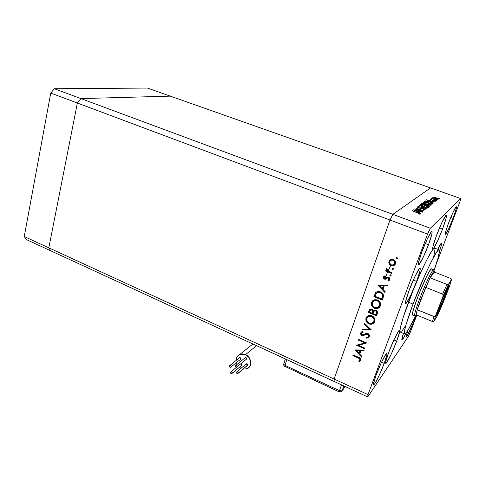<?xml version="1.0" encoding="UTF-8"?>
<svg xmlns="http://www.w3.org/2000/svg" width="485" height="485" viewBox="0 0 485 485"><rect width="100%" height="100%" fill="white"/><g stroke="black" fill="none" stroke-linecap="round" stroke-linejoin="round"><path stroke-width="0.73" d="M378.894 307.763L380.628 304.392L378.894 307.763M50.749 250.806L334.123 381.44L50.749 250.806L48.821 247.835L50.749 250.806L48.821 247.835L334.141 379.046L334.123 381.44L367.733 396.936L334.123 381.44L334.141 379.046L48.821 247.835L77.364 103.032L48.821 247.835L77.364 103.032L389.988 220.026L334.141 379.046L368.03 394.626L427.558 234.085L389.988 220.026L334.141 379.046L334.123 381.44L334.141 379.046L389.988 220.026L77.364 103.032L80.928 98.594L77.364 103.032L80.928 98.594L392.862 214.358L389.988 220.026L334.141 379.046L368.03 394.626L367.733 396.936L408.406 336.354L367.733 396.936L368.03 394.626L427.558 234.085L430.328 228.259L460.75 198.577L430.528 187.913L392.862 214.358L389.988 220.026L427.558 234.085L430.328 228.259L80.928 98.594L170.338 96.139L80.928 98.594L170.338 96.139L430.528 187.913L392.862 214.358L430.328 228.259L460.75 198.577L459.865 201.887L436.264 263.986L459.865 201.887L460.75 198.577L430.528 187.913L392.862 214.358L389.988 220.026L392.862 214.358L430.528 187.913L147.44 88.064L170.338 96.139L80.928 98.594L54.356 88.737L147.44 88.064L54.356 88.737L50.749 93.072L54.356 88.737L80.928 98.594L77.364 103.032L50.749 93.072L77.364 103.032L48.821 247.835L24.25 236.541L50.749 93.072L24.25 236.541L48.821 247.835L50.749 250.806L26.317 239.541L24.25 236.541L26.317 239.541L50.749 250.806M379.725 304.289L378.148 307.181L379.725 304.289M367.909 316.838L367.866 315.82L367.909 316.838M412.62 315.08L412.383 314.165L413.317 309.927L417.221 298.475C422.774 283.622 430.68 267.35 431.517 268.872L429.528 271.073L426.57 276.602L419.004 293.88L417.221 298.475L419.446 299.378C414.808 311.982 413.499 317.317 415.506 315.383M438.992 249.763L434.815 248.174C433.232 245.198 418.603 274.843 408.473 302.222L413.02 304.083L405.89 325.126L404.46 331.297L404.599 333.874L405.527 333.559L408.024 330.194L415.784 315.28C409.783 327.939 406.048 334.141 404.593 333.868C403.562 332.013 406.375 322.082 413.02 304.083L408.473 302.222C401.883 320.203 399.161 330.146 400.295 332.043L399.992 330.721L400.367 327.769L403.205 317.342L413.523 289.296L420.774 272.394L427.43 258.608L432.365 250.193L433.954 248.387L434.875 248.235M396.675 341.155L393.887 339.955L396.675 341.155L391.486 353.589L386.945 362.222L385.799 363.362L385.696 361.962L388.624 352.583C392.626 341.737 398.967 328.933 399.664 330.17C400.076 330.994 399.082 334.656 396.675 341.155C392.759 351.71 386.509 364.441 385.727 363.326C385.296 362.586 386.266 359.009 388.624 352.583L394.044 339.609L398.615 331.031L399.658 330.17L399.64 331.825L396.675 341.155M390.686 265.489L388.206 270.66M387.679 271.849L385.108 278.111M416.597 281.415L413.299 280.106L416.597 281.415L411.098 294.565L406.551 302.919L405.515 303.561L405.587 301.518L408.964 290.751C413.141 279.396 419.301 267.041 420.101 268.278C420.598 269.32 419.434 273.704 416.597 281.415C412.505 292.467 406.442 304.732 405.557 303.61C405.036 302.688 406.175 298.402 408.964 290.751L414.717 277.002L419.289 268.757L420.198 268.435L419.992 270.763L416.597 281.415M442.556 228.999L439.543 227.889L442.556 228.999L437.391 241.372L433.438 248.556L432.699 248.678L433.014 246.265L436.524 235.449C440.422 224.973 445.66 214.279 446.358 215.285C446.806 216.383 445.533 220.954 442.556 228.999C438.731 239.226 433.572 249.83 432.814 248.914C432.341 247.95 433.578 243.458 436.524 235.449L441.92 222.548L445.867 215.498L446.309 215.261L446.491 215.673L446.067 218.329L442.556 228.999M437.779 249.302C439.816 245.058 441.059 243.015 441.514 243.179C441.853 243.719 441.156 246.477 439.428 251.448L441.259 245.628L441.423 243.155L437.779 249.302M453.057 218.335L450.771 217.504L453.057 218.335L448.777 228.593L445.63 234.407L445.115 234.4L445.46 232.303L448.479 223.258C452.469 213.091 455.106 207.598 456.397 206.774C456.718 207.665 455.603 211.521 453.057 218.335C449.134 228.332 446.515 233.764 445.2 234.649C444.86 233.849 445.951 230.054 448.479 223.258L452.911 212.636L456.052 206.925L456.488 207.131L456.064 209.393L453.057 218.335M384.217 363.417L381.531 362.234L384.217 363.417L379.306 375.166L374.881 383.562L373.699 384.817L373.498 383.677L376.117 375.105C379.888 364.811 386.145 352.292 386.836 353.535C387.236 354.28 386.363 357.578 384.217 363.417C380.525 373.444 374.347 385.908 373.571 384.781C373.159 384.102 374.008 380.877 376.117 375.105L381.228 362.877L385.696 354.511L386.781 353.504L386.872 354.874L384.217 363.417M414.608 319.554L413.881 319.251L414.608 319.554L413.65 322.022L407.103 336.002L406.339 336.711L406.4 335.426L408.012 330.212C406.624 334.159 406.066 336.323 406.339 336.711C406.854 337.487 411.498 327.836 414.608 319.554L416.148 315.28L414.608 319.554M428.491 244.731L425.224 243.488L428.491 244.731L423.344 257.044L419.234 264.392L418.373 264.658L418.561 262.397L421.877 251.842C425.739 241.324 431.195 230.399 431.983 231.503C432.487 232.594 431.323 237.001 428.491 244.731C424.702 254.995 419.325 265.835 418.476 264.816C417.949 263.852 419.082 259.53 421.877 251.842L427.249 239.002L431.371 231.775L431.874 231.466L432.123 231.806L431.82 234.303L428.491 244.731M416.839 315.086L410.516 331.716L416.839 315.086M358.548 345.344L364.896 348.127L364.653 348.812L356.572 345.265L364.781 342.895L358.409 340.112L358.651 339.433L366.757 342.968L358.548 345.344L366.757 342.968L358.651 339.433L358.409 340.112L364.781 342.895L356.572 345.265L364.653 348.812L364.896 348.127L358.548 345.344L358.876 344.95L358.548 345.344M367.872 333.474L369.212 334.82L369.358 336.408L368.273 337.803L366.672 338.172L366.49 337.348L367.66 337.075L368.454 336.257L368.461 335.068L367.945 334.353L366.569 334.116L362.489 335.723L361.004 334.783L360.695 333.049L361.307 332.055L362.853 331.419L363.132 332.261L361.798 332.88L361.47 333.741L362.495 334.965L366.12 333.413L367.872 333.474L365.484 333.662L363.447 334.808L362.18 334.868L361.555 333.304L363.132 332.261L362.853 331.419L361.828 331.728L360.749 332.868C360.428 334.038 360.834 334.935 361.974 335.571L363.362 335.681L365.914 334.365L367.612 334.153L368.454 336.257L367.66 337.069L366.49 337.348L366.672 338.172L368.182 337.845L369.291 336.62C369.655 335.268 369.182 334.22 367.872 333.474M371.443 329.994L362.071 329.836L362.331 329.097L369.685 329.297L364.162 323.968L364.429 323.222L371.443 329.994L364.429 323.222L364.162 323.968L369.685 329.297L362.331 329.097L362.071 329.836L371.443 329.994M374.123 322.725L372.91 323.556L369.261 323.531L368.946 323.895L372.601 323.919L374.705 321.628L373.832 323.071L371.583 324.235L369.812 324.18L367.824 323.252L365.969 320.597L365.836 318.851L366.393 317.245L368.315 315.608L370.049 315.298L372.25 315.905L374.481 318.196L374.96 319.924L374.705 321.628C375.354 319.027 374.396 317.057 371.831 315.711L368.248 315.638L366.036 318.021C365.429 320.603 366.393 322.561 368.946 323.895L369.261 323.531C366.721 322.198 365.751 320.245 366.363 317.669L367.042 316.42M379.713 307.15L378.397 308.011L374.85 307.957L374.535 308.302L378.088 308.351L380.361 305.956L379.476 307.417L378.045 308.369L376.318 308.696L373.408 307.66L371.528 304.986L371.401 303.228L371.971 301.597L373.911 299.924L375.663 299.591L377.894 300.191L380.143 302.482L380.622 304.228L380.361 305.956C381.022 303.319 380.058 301.33 377.469 299.991L373.99 299.894L371.607 302.385C370.989 305.004 371.965 306.975 374.535 308.302L374.85 307.957C372.28 306.635 371.304 304.665 371.922 302.052L372.686 300.7L371.801 302.47M384.957 292.534L377.973 285.216L387.709 284.919L387.424 285.707L384.29 285.798L382.986 289.436L385.242 291.752L384.957 292.534L385.242 291.752L382.986 289.436L384.29 285.798L387.424 285.707L387.709 284.919L377.973 285.216L384.957 292.534M397.385 258.456L396.415 258.869L395.948 257.899L396.621 257.432L397.348 257.893L397.385 258.456L396.912 257.493L395.948 257.899L396.415 258.869L396.706 258.59L396.239 257.626L395.948 257.899L396.287 257.517L396.706 258.59L396.415 258.869L397.385 258.456M391.104 265.677L389.546 264.531L388.782 262.652L389.267 260.688L390.819 259.42L392.068 259.208L393.947 259.772L395.305 261.276L395.651 262.561L395.166 264.428L393.723 265.677L391.104 265.677L393.499 265.762L395.439 263.84C395.954 261.882 395.251 260.421 393.335 259.469L390.819 259.42L388.976 261.3L389.194 263.986L389.485 263.707L389.273 261.021L388.976 261.3L389.922 259.924L389.109 261.682L389.194 263.986L391.104 265.677L391.401 265.392L391.104 265.677M393.541 269.096L392.583 269.496L392.122 268.532L392.783 268.078L393.505 268.532L393.541 269.096L393.074 268.138L392.122 268.532L392.583 269.496L392.874 269.205L392.407 268.247L392.122 268.532L392.45 268.156L392.874 269.205L392.583 269.496L393.541 269.096M392.092 272.77L391.825 273.504L385.623 271.03L385.884 270.297L386.8 270.66L386.242 269.533L386.478 268.496L386.733 268.253L387.254 268.914L386.981 269.745L387.709 270.8L392.092 272.77L387.921 270.957L386.733 268.253L386.296 268.805L386.8 270.66L385.884 270.297L385.623 271.03L391.825 273.504L392.092 272.77M391.165 275.68L390.213 276.074L389.752 275.116L390.704 274.722L391.165 275.68L390.704 274.722L389.752 275.116L390.213 276.074L390.504 275.777L390.043 274.819L389.752 275.116L390.079 274.74L390.504 275.777L390.213 276.074L391.165 275.68M384.459 279.111L383.617 278.481L383.296 277.281L384.793 275.807L385.151 276.511L384.096 277.432L384.538 278.293L385.387 278.378L387.163 277.214L388.309 277.117L389.473 277.893L389.825 279.305L389.176 280.506L388.285 281.009L387.885 280.294L389.031 278.972L388.339 277.941L387.539 277.96L385.678 279.178L384.459 279.111L385.702 279.166L387.642 277.917L388.339 277.941L388.958 279.384L387.885 280.294L388.285 281.009L389.734 279.657C390.025 278.56 389.637 277.741 388.57 277.202L387.327 277.147L384.69 278.372L384.132 277.274L385.151 276.511L384.793 275.807L383.374 276.971L383.896 276.28L383.374 276.971L384.459 279.111L384.763 278.808L384.459 279.111M380.501 291.885L382.689 293.486L383.459 295.098L383.368 296.814L382.228 300.094L373.893 296.65L375.881 292.425L377.118 291.661L378.918 291.467L380.501 291.885L377.063 291.679L375.663 292.655L373.893 296.65L382.228 300.094L383.12 297.632C384.011 295.062 383.138 293.146 380.501 291.885M377.306 313.734L376.542 315.85L368.291 312.376L369.503 309.612L371.28 309.072L372.492 309.672L373.201 310.867L374.741 310.036L376.336 310.497L377.33 311.734L377.306 313.734C377.803 312.231 377.318 311.067 375.857 310.242L374.068 310.194L373.201 310.867L371.765 309.224L370.11 309.181L368.291 312.376L376.542 315.85L377.306 313.734M361.646 357.13L354.923 349.903L364.229 349.976L363.962 350.71L360.973 350.685L359.743 354.105L361.913 356.39L361.646 357.13L361.913 356.39L359.743 354.105L360.973 350.685L363.962 350.71L364.229 349.976L354.887 350L361.646 357.13M359.925 359.912L359.518 358.645L352.898 355.578L353.135 354.911L360.373 358.409L360.737 360.313L359.161 361.707L358.682 361.034L359.925 359.912L358.682 361.034L359.161 361.707L360.737 360.313C360.961 358.827 360.228 357.827 358.548 357.312L353.135 354.911L352.898 355.578L358.227 357.948L358.554 357.542L353.232 355.172L352.898 355.578L353.304 354.984L358.554 357.542L358.227 357.948C359.379 358.257 359.943 358.912 359.925 359.912L360.252 359.494L359.925 359.912M416.469 209.502L422.878 211.842L414.572 208.98L422.089 210.435L415.863 207.998L423.963 210.951L416.469 209.502L423.963 210.951L415.863 207.998L422.089 210.435L414.572 208.98L422.878 211.842L416.469 209.502M423.763 208.78L425.527 209.896L423.253 209.684L424.69 209.611L423.89 208.999L419.204 208.065L417.015 206.925L418.846 207.016L419.204 207.295L417.834 207.204L418.531 207.683L423.763 208.78L418.64 207.719L417.864 207.168L419.204 207.295L418.846 207.016L417.058 206.859L418.525 207.847L423.611 208.889L424.666 209.635L423.253 209.684L425.49 209.932L423.763 208.78M426.6 208.78L417.924 206.428L424.896 208.174L419.307 205.373L426.6 208.78L419.307 205.373L424.896 208.174L417.924 206.428L426.6 208.78M428.455 207.495L425.181 207.18L420.792 205.391L420.089 204.749L420.38 204.403L423.441 204.822L427.273 206.295L428.455 207.495L425.096 205.355C422.514 204.476 420.865 204.191 420.149 204.506L423.52 206.646C426.109 207.525 427.752 207.81 428.455 207.495M431.389 205.076L428.188 204.761L423.878 203.015L423.181 202.39L423.46 202.057L426.448 202.475L430.213 203.912L431.389 205.076L428.073 202.997C425.539 202.136 423.926 201.857 423.235 202.154L426.564 204.24C429.098 205.1 430.704 205.379 431.389 205.076M433.566 203.051L426.63 199.79L434.875 201.978L432.105 201.378L431.468 201.887L433.566 203.051L431.468 201.887L432.105 201.378L434.875 201.978L426.648 199.771L433.566 203.051M439.258 198.48L438.022 198.062L439.264 198.444M435.124 198.583L432.832 197.419L433.62 197.128L436.664 197.983L438.464 199.08L435.124 198.583L438.446 199.002L434.081 197.207L432.79 197.359L435.124 198.583M437.573 199.868L436.324 199.444L437.579 199.832M436.894 200.311L431.317 198.462L432.238 198.65L431.583 198.226L431.88 198.123L436.894 200.311L431.88 198.123L432.238 198.65L431.317 198.462L436.894 200.311M436.524 200.735L435.257 200.311L436.524 200.735M431.377 199.941L430.171 199.305L431.232 199.299L431.62 199.535L430.856 199.493L431.335 199.784L434.336 200.39L435.888 201.251L431.377 199.941L434.469 200.578L435.19 200.972L434.402 200.99L434.833 201.239L435.882 201.172L431.474 199.832L430.862 199.505L431.62 199.535L431.232 199.299L430.165 199.293L431.377 199.941M429.655 201.863L432.62 203.288L432.232 204.149L424.539 201.384L425.921 200.905L429.37 201.76L425.581 200.893L424.539 201.384L432.232 204.149L432.759 203.445L429.655 201.863M429.734 206.204L429.334 206.531L421.501 203.7L422.283 203.336L423.769 203.639L428.437 205.191L429.734 206.204L427.982 205.016L424.217 203.791L421.501 203.7L429.334 206.531L429.734 206.204M420.938 213.436L413.505 209.799L422.483 212.163L419.452 211.527L418.7 212.133L420.938 213.436L418.7 212.133L419.452 211.527L422.483 212.163L413.505 209.799L420.938 213.436M419.622 213.758L412.226 210.775L419.864 213.461L420.465 214.079L419.101 214.055L418.549 213.752L420.495 213.915L412.377 210.66L419.628 213.679L419.495 214.109L419.622 213.758M408.406 336.354L410.516 331.716L408.406 336.354M435.087 248.763L433.687 256.923M404.945 326.611L401.992 331.019M401.277 331.758L400.713 332.104M406.097 332.959L403.623 337.79L401.926 339.894L403.453 333.383C402.12 337.33 401.604 339.494 401.913 339.888L401.913 339.888C402.441 340.009 403.829 337.699 406.097 332.959M413.02 304.083C423.235 276.674 437.755 246.913 439.18 249.83C440.047 251.357 438.264 258.481 433.832 271.194L437.906 258.541L439.44 251.321L439.234 249.89L438.361 250.06L435.821 253.419L430.431 263.379L425.351 274.189L413.02 304.083M434.36 316.62L417.227 309.751L425.721 287.356L418.755 305.101L417.227 309.751L416.136 315.262L416.767 315.056L416.069 314.765L417.227 309.751L420.786 299.524L419.446 299.378C415.742 309.327 414.154 314.844 414.675 315.935L412.517 315.038C411.965 313.94 413.535 308.418 417.221 298.475L419.446 299.378C425.024 284.519 432.899 268.217 433.693 269.721L431.414 268.835M434.02 197.371L436.015 197.88L437.767 198.802L437.64 199.238L437.749 198.941L435.203 198.614L433.481 197.419L435.463 198.565L437.743 198.765L434.02 197.371M428.109 200.311L431.256 201.154L431.001 201.851L431.256 201.154L430.698 201.705L428.109 200.311L430.753 201.554L431.256 201.154L428.109 200.311M425.303 201.657L425.581 200.893L425.303 201.657M431.565 203.761L425.412 201.693L426.23 201.214L429.528 201.96L431.941 203.227L431.62 203.93L431.68 202.96L429.286 201.875L426.806 201.233L425.46 201.566L431.565 203.761M424.036 202.433C424.593 202.19 425.897 202.415 427.946 203.1L430.619 204.555L430.437 205.197L430.583 204.797C430.043 205.046 428.746 204.828 426.691 204.13L424.036 202.433L424.848 203.33L428.012 204.555L430.407 204.876L430.638 204.597L430.11 204.1L426.624 202.681L424.036 202.433M425.478 205.137L425.703 204.524L425.478 205.137M422.441 203.882L424.096 203.9L425.139 204.482L424.951 204.949L422.441 203.882L425.151 204.555L423.447 203.706L422.441 203.882M425.745 205.076L427.849 205.125L428.94 205.737L428.728 206.313L428.849 205.973L428.613 206.27L425.745 205.076L428.661 206.131L428.952 205.846L427.085 204.894L425.745 205.076M420.962 204.791C421.544 204.537 422.878 204.761 424.957 205.464L427.673 206.95L427.485 207.622L427.637 207.204C427.079 207.471 425.751 207.247 423.66 206.537L420.962 204.791L421.786 205.713L425.005 206.968L427.455 207.289L427.649 206.913L427.006 206.386L423.617 205.034L420.962 204.791M424.545 209.963L424.666 209.635L424.545 209.963M415.111 210.375L418.537 211.284L418.234 212.115L418.537 211.284L417.876 211.939L415.111 210.375L417.943 211.757L418.537 211.284L415.111 210.375M393.499 265.762L394.826 264.907L393.79 265.477L391.401 265.392L389.655 263.986L391.098 265.265L393.377 265.586M393.602 260.039L394.863 261.306L395.026 263.028M394.22 264.319L394.96 263.258L393.196 265.01L391.377 264.943C389.922 264.216 389.376 263.106 389.74 261.603L391.31 260.13L393.074 260.209C394.529 260.936 395.063 262.046 394.669 263.543L394.954 263.264M394.748 263.707L394.457 264.101M390.486 260.56L391.607 259.851L393.123 259.851M390.546 260.487L391.607 259.851L393.365 259.936C394.82 260.657 395.348 261.767 394.96 263.258M391.959 273.14L385.927 270.739L385.623 271.03L386.06 270.363L385.927 270.739L391.959 273.14M387.097 270.369L386.8 270.66L387.097 270.369L386.593 268.514L386.296 268.805L386.739 268.253L386.539 269.242L387.097 270.369M389.388 280.269L388.285 281.009L388.582 280.7L388.261 280.136L388.582 280.7L389.388 280.269M388.825 279.657L389.249 279.081L388.958 279.384L389.249 279.081L388.63 277.638L388.339 277.941L388.63 277.638L387.939 277.614L385.508 279.221L385.805 278.917L384.763 278.808L383.677 276.668L384.035 278.323L385.975 278.875M386.139 278.814L386.448 278.651M386.63 278.529L387.012 278.238M387.248 278.05L387.97 277.602M388.133 277.572L388.467 277.59M388.63 277.638L389 277.887M389.219 278.22L389.079 279.396M387.533 285.398L384.29 285.798L387.533 285.398M385.126 292.073L378.433 285.204L385.126 292.073M383.593 285.513L382.568 288.375L383.593 285.513L379.888 285.629L383.593 285.513L383.296 285.829L383.593 285.513M379.579 285.938L383.296 285.829L382.568 288.375L382.265 288.696L379.579 285.938L379.888 285.629L379.579 285.938L382.265 288.696L383.296 285.829L379.579 285.938M375.281 293.48L374.208 296.323L382.374 299.694L374.208 296.323L373.893 296.65L375.499 293.043M376.784 292.867L377.857 292.128L379.47 291.976M379.937 292.073L382.235 293.51L382.859 295.177M382.259 297.784L382.865 295.426L381.628 299.027L375.002 296.293L376.305 293.389L377.554 292.449L380.24 292.6C381.713 293.201 382.483 294.25 382.568 295.753L382.865 295.426L382.756 296.165M382.641 296.626L382.459 297.214M382.865 295.426C382.786 293.928 382.016 292.879 380.549 292.279L380.24 292.6L380.549 292.279L377.863 292.128L376.7 292.964M371.716 302.895L372.171 305.495L373.699 307.302L376.172 308.321L378.355 308.023M375.323 300.136L377.342 300.3L379.155 301.573L380.022 304.234L378.979 306.593L379.803 305.289C380.392 303.125 379.628 301.482 377.524 300.373L374.778 300.3L373.371 301.337M373.741 300.949L374.984 300.227M372.468 302.707L374.468 300.633L377.215 300.706L377.524 300.373L377.215 300.706C379.325 301.822 380.088 303.464 379.494 305.629L377.579 307.642L374.784 307.593C372.698 306.49 371.928 304.859 372.468 302.707L372.632 305.544L374.608 307.52L376.233 307.908L377.633 307.617L379.361 305.956L379.719 304.21L379.385 302.767L377.391 300.779L375.748 300.391L374.335 300.688L372.468 302.707M369.546 309.648L368.612 312.025L376.693 315.432L368.612 312.025L368.291 312.376L369.673 309.448M374.141 311.049L375.354 310.473M375.632 310.509L374.02 311.206M376.105 310.697L376.809 311.546L376.742 313.067M376.621 313.437L376.257 314.438L376.615 313.437C377.191 312.304 376.96 311.352 375.911 310.6L375.602 310.946L375.911 310.6M370.661 309.715L371.067 309.509M371.534 309.491L370.382 310.03M372.025 309.679L372.801 311.049M372.729 311.594L372.632 311.964M372.51 312.322L372.025 313.14L369.388 312.031L370.613 309.897L371.528 309.933C372.535 310.655 372.759 311.57 372.195 312.673L372.51 312.322C373.074 311.218 372.85 310.309 371.843 309.588L371.528 309.933L371.843 309.588M372.025 313.14L372.371 310.788L371.528 309.933L370.601 309.903L369.388 312.031L372.025 313.14M372.874 313.498L373.662 311.612L374.444 310.94L375.602 310.946C376.651 311.703 376.887 312.649 376.311 313.795L375.948 314.795L376.257 314.438L375.948 314.795L372.874 313.498L375.948 314.795L376.59 312.237L375.972 311.164L375.038 310.824L373.826 311.394L372.874 313.498M366.951 316.535L366.236 318.075M366.157 318.493L366.611 321.076L368.121 322.871L370.57 323.901L372.735 323.628M368.157 316.596L370.449 315.735L373.171 316.881L374.347 319.178L373.674 321.846M373.456 322.107L374.159 320.937C374.735 318.803 373.983 317.178 371.898 316.056L369.085 315.996L367.727 317.051M366.89 318.348L368.77 316.353L371.583 316.408L371.898 316.056L371.583 316.408C373.668 317.529 374.426 319.16 373.85 321.3L372.068 323.222L369.188 323.198C367.127 322.082 366.357 320.47 366.89 318.348L367.054 321.155L369.018 323.119L370.625 323.519L372.007 323.246L373.717 321.616L374.068 319.9L373.735 318.469L371.752 316.487L370.134 316.087L368.733 316.365L366.89 318.348M371.14 329.703L362.398 329.467L362.071 329.836L362.525 329.103L362.398 329.467L371.14 329.703M370 328.921L369.685 329.297L370 328.921L364.49 323.604L364.162 323.968L364.575 323.362L370 328.921M369.073 337.075L366.672 338.172L366.884 337.299L366.987 337.79L368.588 337.414M368.642 336.135L368.37 336.451L368.77 335.875L368.454 336.257L368.77 335.875L367.933 333.777L367.612 334.153L367.933 333.777L366.236 333.989L363.362 335.681L363.683 335.299L362.301 335.19L361.974 335.571L362.301 335.19C361.161 334.559 360.755 333.656 361.076 332.492L361.289 332.067M362.968 332.013L361.986 332.704M362.125 332.504L362.616 332.152L362.289 332.528M361.216 332.189L361.01 333.656L361.604 334.729M361.925 334.989L363.52 335.335L365.241 334.523M365.666 334.28L366.23 333.989L365.914 334.365M366.46 333.892L367.036 333.704M367.254 333.674L367.933 333.777M368.091 333.856L368.515 334.22M368.745 334.608L368.818 335.735M364.817 348.345L357.148 344.974L364.817 348.345M365.102 342.501L364.781 342.895L365.102 342.501L358.742 339.73L358.409 340.112L358.821 339.506L365.102 342.501M366.527 342.865L358.876 344.95L366.527 342.865M364.108 350.309L361.295 350.285L360.973 350.685L361.295 350.285L364.108 350.309M361.846 356.584L355.511 349.909L361.846 356.584M360.343 350.279L359.379 352.965L360.343 350.279L356.796 350.249L360.343 350.279L360.015 350.679L360.343 350.279M356.463 350.649L360.015 350.679L359.052 353.371L359.379 352.965L359.052 353.371L356.463 350.649L356.796 350.249L356.463 350.649L359.052 353.371L360.015 350.679L356.463 350.649M360.585 360.634L359.161 361.707L359.488 361.289L359.112 360.761L359.488 361.289L360.585 360.634M360.252 359.494L359.961 359.937L360.252 359.494C360.27 358.5 359.706 357.845 358.554 357.542L359.846 358.233L360.294 359.337M394.669 263.543L394.578 261.585L393.074 260.209L391.074 260.215L389.837 261.373L389.691 263.088L391.134 264.84L393.365 264.949L394.669 263.543M375.202 295.735L375.002 296.293L381.628 299.027L382.568 295.753L382.216 294.274L381.168 293.104L378.615 292.261L376.657 293.001L375.202 295.735M232.182 373.353L231.854 373.626C230.951 373.711 230.514 373.268 230.533 372.31L230.957 371.831C231.86 371.752 232.297 372.189 232.273 373.147L241.706 365.423M247.714 365.035L237.826 373.559C236.916 373.644 236.474 373.207 236.498 372.237L236.922 371.759C237.826 371.674 238.268 372.116 238.25 373.08L247.55 365.326L247.277 365.514L247.714 365.035L246.162 363.938L247.114 363.792L247.714 365.035M237.086 366.902L236.747 367.181C235.843 367.26 235.401 366.824 235.425 365.86L235.862 365.375C236.765 365.296 237.207 365.738 237.183 366.696L246.519 359.112M231.102 367.006L230.775 367.272C229.878 367.351 229.441 366.915 229.46 365.957L229.896 365.472C230.793 365.399 231.23 365.836 231.206 366.787L240.675 359.233M245.525 354.638L256.547 345.678L245.525 354.638L242.664 353.904L239.929 354.341L238.741 354.984L236.947 356.99L236.11 360.452C236.189 357.487 237.468 355.45 239.954 354.335L245.525 354.638C251.569 357.16 252.606 366.739 247.083 368.745L243.088 369.085L246.901 368.824L249.12 367.309L250.472 364.914L250.745 361.998L249.096 357.651L245.525 354.638M241.003 368.321L239.451 367.272L241.003 368.321M237.11 364.35L236.437 362.659L237.11 364.35M239.238 357.93L240.239 357.7L240.869 358.591L240.839 358.942L239.56 357.663L239.238 357.924M245.064 357.815L246.083 357.572L246.683 358.821L245.398 357.542L245.064 357.815M240.827 363.805L241.578 364.108L241.869 365.132L240.827 363.805M345.32 386.606L342.089 390.807L343.835 385.921L342.089 390.807L339.464 390.686L341.537 384.86L339.464 390.686L284.95 365.381L339.464 390.686L342.089 390.807L341.373 391.686L345.32 386.606M286.817 359.634L284.95 365.381L286.817 359.634M231.206 366.787L230.902 365.738L229.623 365.66L229.763 367.012L230.769 367.278L231.206 366.787M237.183 366.696L236.565 365.411L235.595 365.563L235.498 366.593L236.043 367.145L237.183 366.696M238.25 373.08L237.947 372.025L236.662 371.94L236.462 372.601L237.11 373.523L238.25 373.08M232.273 373.147L231.975 372.098L230.696 372.013L230.605 373.038L231.145 373.589L232.273 373.147M283.792 363.805L283.67 364.168L284.95 365.381L284.822 366.605L284.95 365.381L283.67 364.168L283.792 363.805M339.439 391.722L341.373 391.686L339.215 391.886L339.464 390.686L339.227 391.892L285.113 366.478M444.636 296.105L447.885 286.853L444.636 296.105L443.757 295.753L444.636 296.105C441.453 304.15 438.895 309.945 436.967 313.486C438.895 309.945 441.453 304.15 444.636 296.105L445.394 296.189L444.636 296.105M440.125 304.641C443.92 295.086 446.727 288.775 448.558 285.713C449.534 284.677 448.479 288.169 445.394 296.189L439.683 309.745L436.633 315.208L440.125 304.641L446.048 290.6L448.977 285.489L445.394 296.189C441.229 306.944 435.779 318.5 436.694 314.541L440.125 304.641M433.76 271.036C435.033 264.161 426.042 281.761 419.446 299.378L420.786 299.524L430.092 277.838L434.451 272.115L434.299 271.17L433.481 271.836L430.092 277.838C433.141 271.782 434.596 269.872 434.451 272.115L450.808 278.499L451.608 279.305L447.206 286.914L435.845 314.892L434.712 316.462M433.147 321.694L432.493 321.555L434.02 321.312L435.845 314.892L435.148 316.087L433.887 316.596L432.493 321.555L416.069 314.765L432.493 321.555L433.887 316.596L417.227 309.751L425.721 287.356L442.623 294.098L443.108 294.662L442.902 296.759L435.845 314.892L434.02 321.312L437.421 315.699L442.726 303.701L449.492 286.368L451.541 279.493L448.431 284.313L447.576 284.616L430.092 277.838L434.451 272.115L450.808 278.499L451.608 279.305L449.607 286.047M433.572 321.646L437.421 315.699L442.726 303.701L449.492 286.368M447.364 284.586L430.092 277.838L425.721 287.356L442.623 294.098L446.915 284.465L442.623 294.098L443.205 295.383L442.902 296.759L448.431 284.313M400.295 332.043L404.593 333.868M432.759 203.445L432.614 203.833M431.426 204.797L431.304 205.131M423.999 202.663L423.872 203.015M428.855 205.973L428.734 206.313M428.491 207.198L428.364 207.55M420.925 205.034L420.798 205.397M388.461 280.948L388.758 280.639M387.642 277.917L387.939 277.614M385.702 279.166L385.999 278.863M377.554 292.449L377.863 292.128M378.088 308.351L378.397 308.011M374.468 300.633L374.778 300.3M370.613 309.897L370.928 309.551M374.444 310.94L374.753 310.594M372.601 323.919L372.91 323.556M368.77 316.353L369.085 315.996M368.182 337.845L368.497 337.463M363.798 335.517L364.126 335.135M359.603 361.507L359.931 361.089M247.295 365.502L238.165 373.274M239.954 354.335L252.897 343.998M239.56 357.663L229.896 365.472M245.398 357.542L235.862 365.375M246.416 363.756L236.922 371.759M236.504 367.236L230.957 371.831M284.822 366.605C284.204 366.66 283.822 365.848 283.67 364.168L285.356 358.961"/></g></svg>
